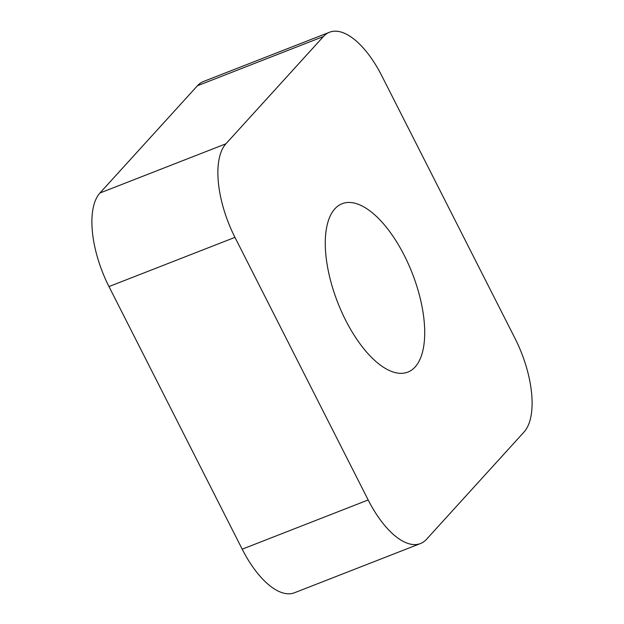 <?xml version="1.0" encoding="UTF-8"?>
<svg xmlns="http://www.w3.org/2000/svg" width="624" height="624" viewBox="0 0 624 624"><rect width="100%" height="100%" fill="white"/><g stroke="black" fill="none" stroke-linecap="round" stroke-linejoin="round"><path stroke-width="0.94" d="M524.066 431.995A75.91 33.634 68.7 0 0 515.026 338.426L381.802 75.824A75.91 33.634 68.7 0 0 329.511 32.253A75.91 33.634 68.7 0 0 323.435 36.527L225.919 143.793A75.91 33.634 68.7 0 0 234.959 237.362L368.183 499.964A75.91 33.634 68.7 0 0 420.467 543.543A75.91 33.634 68.7 0 0 426.551 539.261L524.066 431.995A75.91 33.634 68.7 0 0 515.026 338.426L381.802 75.824A75.91 33.634 68.7 0 0 323.435 36.527L225.919 143.793A75.91 33.634 68.7 0 0 234.959 237.362L368.183 499.964A75.91 33.634 68.7 0 0 426.551 539.261L524.066 431.995M325.853 254.81A90.379 40.045 -111.3 0 1 342.108 203.713A90.379 40.045 -111.3 0 1 391.919 234.686A90.379 40.045 -111.3 0 1 424.133 320.978A90.379 40.045 -111.3 0 1 407.878 372.083A90.379 40.045 -111.3 0 1 358.067 341.102A90.379 40.045 -111.3 0 1 325.853 254.81M329.511 32.253L203.533 81.463A75.91 33.634 68.7 0 0 197.449 85.738L323.435 36.527M420.467 543.543L294.489 592.753A75.91 33.634 68.7 0 1 242.198 549.175L108.974 286.572A75.91 33.634 68.7 0 1 99.934 193.003L197.449 85.738M99.934 193.003L225.919 143.793M108.974 286.572L234.959 237.362M242.198 549.175L368.183 499.964"/></g></svg>
